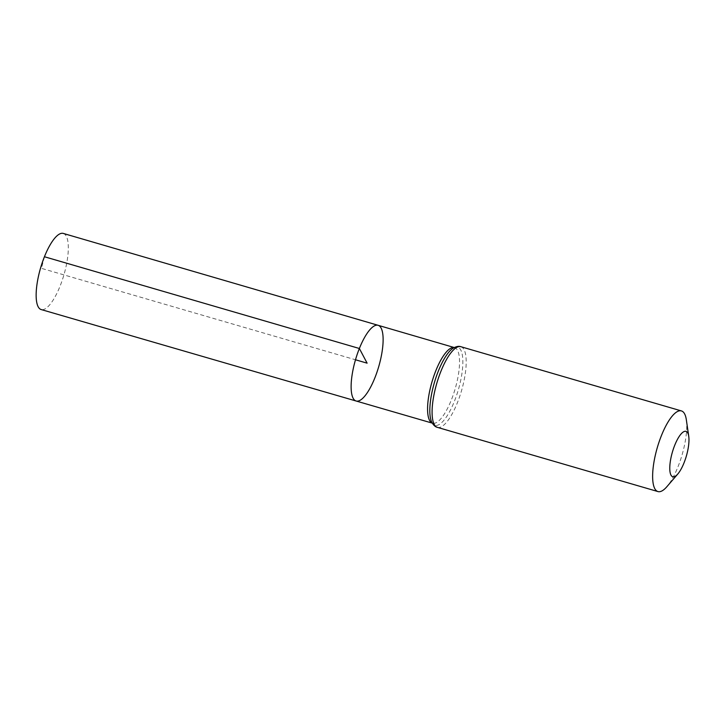 <?xml version="1.0" encoding="UTF-8"?>
<svg xmlns="http://www.w3.org/2000/svg" width="725" height="725" viewBox="0 0 725 725"><rect width="100%" height="100%" fill="white"/><g stroke="black" fill="none" stroke-linecap="round" stroke-linejoin="round"><path stroke-width="0.54" stroke-dasharray="3.62 2.72" d="M378.142 325.308A39.422 12.117 -73.8 0 1 378.749 366.542A39.422 12.117 -73.8 0 1 356.102 401.007M686.348 419.838A41.996 12.905 -73.8 0 1 666.891 486.683M63.311 233.432A39.639 12.18 -73.8 0 1 60.03 286.239A39.639 12.18 -73.8 0 1 41.153 309.548M44.433 256.741L41.425 268.341L355.486 359.772M454.267 347.538A39.367 12.098 -73.8 0 1 454.566 347.61A39.367 12.098 -73.8 0 1 455.173 388.79A39.367 12.098 -73.8 0 1 432.553 423.21A39.367 12.098 -73.8 0 1 432.263 423.11L431.556 421.742A40.682 12.506 -73.8 0 0 458.354 389.724A40.682 12.506 -73.8 0 0 452.935 348.317L454.276 347.529M460.882 346.713A41.996 12.905 -73.8 0 1 461.535 390.648A41.996 12.905 -73.8 0 1 437.402 427.36"/><path stroke-width="1.09" d="M359.364 348.489A39.422 12.117 -73.8 0 1 378.142 325.308A39.422 12.117 -73.8 0 1 378.749 366.542A39.422 12.117 -73.8 0 1 356.102 401.007A39.422 12.117 -73.8 0 1 359.364 348.489A39.422 12.117 -73.8 0 1 378.142 325.308L63.311 233.432A39.639 12.18 -73.8 0 0 44.433 256.741A39.639 12.18 -73.8 0 0 41.153 309.548L356.102 401.007A39.422 12.117 -73.8 0 1 359.364 348.489M674.73 445.268A23.626 7.259 -73.8 0 1 688.75 436.396A23.626 7.259 -73.8 0 1 677.803 473.996A23.626 7.259 -73.8 0 1 669.909 471.014A23.626 7.259 -73.8 0 1 674.73 445.268M677.803 473.996L666.891 486.683A41.996 12.905 -73.8 0 1 657.947 491.568A41.996 12.905 -73.8 0 1 661.418 435.607A41.996 12.905 -73.8 0 1 681.428 410.921A41.996 12.905 -73.8 0 1 686.348 419.838L688.75 436.396M355.486 359.772L367.113 363.162L359.364 348.489L44.433 256.741M356.102 401.007L432.272 423.128A39.367 12.098 -73.8 0 1 435.816 370.756A39.367 12.098 -73.8 0 1 454.267 347.538L378.142 325.308M440.873 371.408A41.996 12.905 -73.8 0 1 460.882 346.713C458.789 345.916 456.134 346.45 452.935 348.317A40.682 12.506 -73.8 0 0 438.344 371.082A40.682 12.506 -73.8 0 0 431.556 421.742C433.26 425.04 435.208 426.916 437.402 427.36A41.996 12.905 -73.8 0 1 440.873 371.408M681.428 410.921L460.882 346.713M657.947 491.568L437.402 427.36"/></g></svg>
